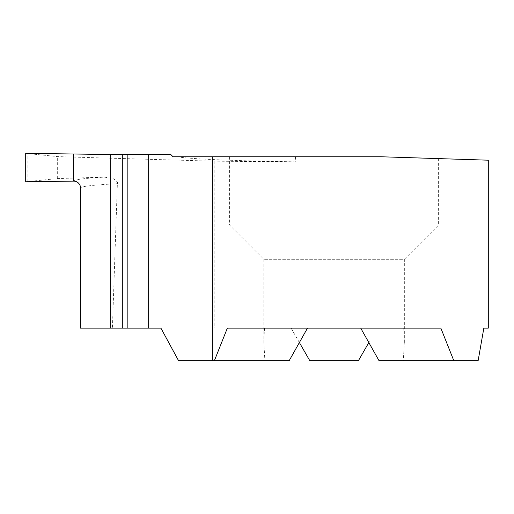 <?xml version="1.0" encoding="UTF-8"?>
<svg xmlns="http://www.w3.org/2000/svg" width="514" height="514" viewBox="0 0 514 514"><rect width="100%" height="100%" fill="white"/><g stroke="black" fill="none" stroke-linecap="round" stroke-linejoin="round"><path stroke-width="0.39" stroke-dasharray="2.57 1.93" d="M381.234 156.77L229.585 156.77L381.234 156.77L438.615 158.608L381.234 156.77L173.045 156.77L170.879 154.598M80.525 328.105L291.097 328.105L309.769 360.655L358.431 360.655L369.225 341.842M160.895 328.105L291.097 328.105L298.975 341.842M295.389 156.77L295.781 161.82L214.165 161.197L73.579 157.111L73.579 178.075L104.432 177.124L113.253 178.692L115.759 180.189L117.43 182.367L112.405 328.105M214.165 161.197L214.165 328.105M178.544 360.655L289.196 360.655M379.004 360.655L403.336 360.655L404.345 341.836L403.708 328.105L483.847 328.105L403.708 328.105M478.136 360.655L403.336 360.655M440.839 328.105L227.361 328.105M264.492 328.105L263.855 341.836L264.864 360.655M381.234 225.048L229.585 225.048L381.234 225.048M404.345 342.53L404.345 259.319L263.855 259.319L404.345 259.319L438.615 225.048L438.615 158.608M295.781 161.82A205.6 6.997 0 0 1 176.938 156.77M25.7 181.783L57.317 178.596L73.579 178.075L73.579 154.014L73.579 157.111L57.317 156.577L25.7 153.345M73.579 181.082L73.579 181.082A236.536 8.051 0 0 1 104.432 177.124M27.171 181.358L27.171 153.77M57.317 178.596L57.317 156.577M334.1 156.77L334.1 360.655M117.642 183.684A229.585 7.813 0 0 0 80.525 187.944M229.585 156.77L229.585 225.048L263.855 259.319L263.855 342.53"/><path stroke-width="0.77" d="M381.234 156.77L488.3 160.195L381.234 156.77L488.3 160.195L381.234 156.77L438.615 158.608L381.234 156.77L173.045 156.77L170.879 154.598L122.313 154.515L122.313 328.105L160.895 328.105L178.544 360.655L289.196 360.655L307.5 328.105M122.313 154.515L110.709 154.528L110.709 328.105L122.313 328.105M110.709 154.528L25.7 153.345L25.7 181.783L73.579 181.114L25.7 181.783L25.7 153.345L73.579 154.014L73.579 181.114A6.855 6.855 0 0 1 80.525 187.97L80.525 328.105L110.709 328.105M369.225 341.842L358.431 360.655L309.769 360.655L298.975 341.842M483.847 328.105L488.3 328.105L483.847 328.105L478.136 360.655L379.004 360.655L360.699 328.105M453.804 360.655L440.839 328.105L227.361 328.105L214.396 360.655M127.176 154.585L127.176 328.105M212.353 156.77L212.353 360.655M148.649 154.72L148.649 328.105M488.3 160.195L488.3 328.105M80.46 328.099L80.499 187.379"/></g></svg>
